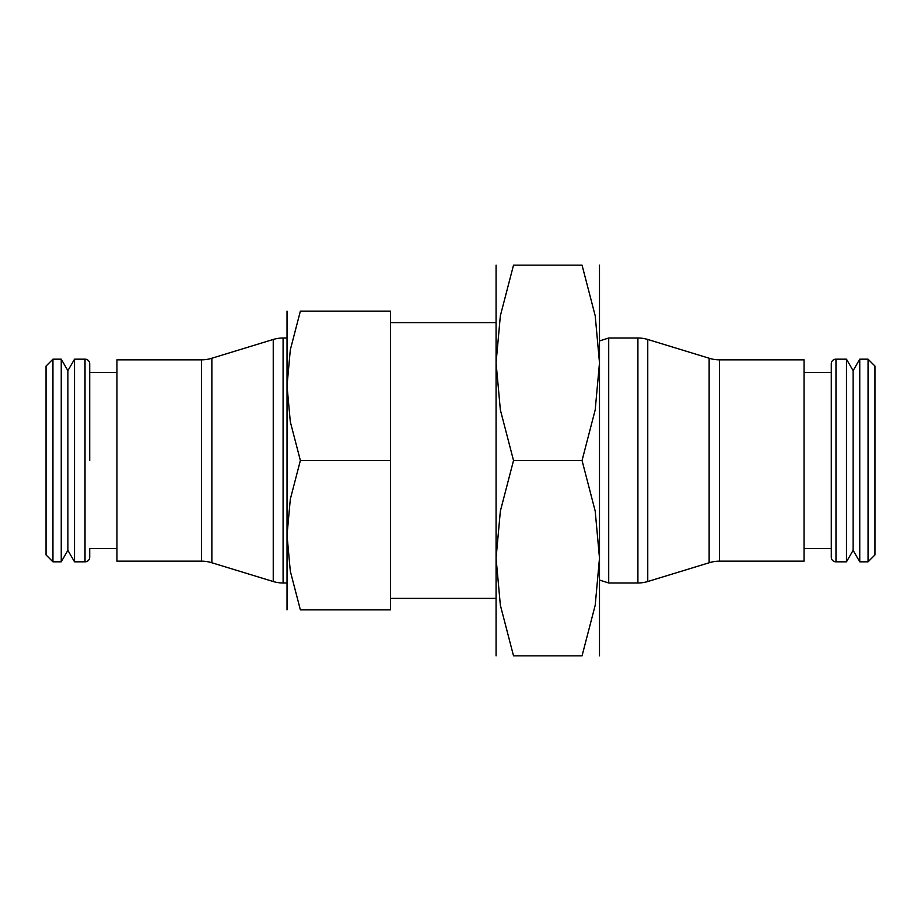 <?xml version="1.0" encoding="UTF-8"?>
<svg xmlns="http://www.w3.org/2000/svg" width="921" height="921" viewBox="0 0 921 921"><rect width="100%" height="100%" fill="white"/><g stroke="black" fill="none" stroke-linecap="round" stroke-linejoin="round"><path stroke-width="1.38" d="M85.066 359.178A4.593 4.593 0 0 1 89.717 363.772L89.717 460.5L89.717 363.772M116.944 548.502L89.717 548.502L89.717 557.228A4.593 4.593 0 0 1 85.066 561.822M835.934 561.822A4.593 4.593 0 0 1 831.283 557.228L831.283 460.5L831.283 548.502L804.056 548.502M804.056 372.498L831.283 372.498L831.283 460.5L831.283 363.772A4.593 4.593 0 0 1 835.934 359.178M835.98 460.5L835.98 561.822L846.48 561.822L846.48 359.178L835.98 359.178L835.98 460.5M85.02 460.5L85.02 359.178L74.52 359.178L74.52 561.822L85.02 561.822L85.02 460.5M89.717 557.228L89.717 548.502M390.446 322.615L496.074 322.615M496.074 598.385L390.446 598.385M287.03 609.875L287.03 535.193L290.311 499.205L300.373 460.5L290.311 421.795L287.03 385.807L290.311 349.83L300.373 311.125L390.446 311.125L390.446 609.875L300.373 609.875L290.311 571.17L287.03 535.193L287.03 311.125M52.946 460.5L52.946 359.178L46.05 366.063L46.05 554.937L52.946 561.822L52.946 460.5M61.247 359.178L67.878 370.668L67.878 550.332L61.247 561.822L61.247 359.178L52.946 359.178M211.865 358.234L211.865 562.766A34.584 34.584 0 0 0 201.457 561.154L116.944 561.154L116.944 359.846L201.457 359.846A34.584 34.584 0 0 0 211.865 358.234L273.238 339.469A34.468 34.468 0 0 1 283.092 338.007L283.092 582.993A34.468 34.468 0 0 1 273.238 581.531L273.238 339.469M868.054 460.5L868.054 561.822L874.95 554.937L874.95 366.063L868.054 359.178L868.054 460.5M859.754 561.822L853.122 550.332L853.122 370.668L859.754 359.178L859.754 561.822L868.054 561.822M709.135 562.766L709.135 358.234A34.584 34.584 0 0 0 719.543 359.846L804.056 359.846L804.056 561.154L719.543 561.154A34.584 34.584 0 0 0 709.135 562.766L647.762 581.531A34.468 34.468 0 0 1 637.908 582.993L637.908 338.007A34.468 34.468 0 0 1 647.762 339.469L647.762 581.531M599.49 340.943L608.712 338.007L608.712 582.993L637.908 582.993M300.407 609.875C282.517 609.875 282.517 609.875 300.407 609.875M300.407 311.125C282.517 311.125 282.517 311.125 300.407 311.125M390.446 460.5L300.373 460.5M599.49 265.156L599.49 362.828L595.208 409.88L582.049 460.5L595.208 511.12L599.49 558.172L595.208 605.224L582.049 655.844L513.527 655.844L500.356 605.224L496.074 558.172L500.356 511.12L513.527 460.5L500.356 409.88L496.074 362.828L500.356 315.776L513.527 265.156L582.049 265.156L595.208 315.776L599.49 362.828L599.49 655.844M496.074 265.156L496.074 655.844M513.561 655.844C490.168 655.844 490.168 655.844 513.561 655.844M513.561 265.156C490.168 265.156 490.168 265.156 513.561 265.156M582.014 265.156C605.408 265.156 605.408 265.156 582.014 265.156M582.014 655.844C605.408 655.844 605.408 655.844 582.014 655.844M513.527 460.5L582.049 460.5M201.457 561.154L201.457 359.846M719.543 359.846L719.543 561.154M67.878 370.668L74.52 359.178M116.944 372.498L89.717 372.498M287.03 338.007L283.092 338.007M853.122 550.332L846.48 561.822M599.49 580.057L608.712 582.993M608.712 338.007L637.908 338.007M709.135 358.234L647.762 339.469M853.122 370.668L846.48 359.178M859.754 359.178L868.054 359.178M287.03 582.993L283.092 582.993M211.865 562.766L273.238 581.531M67.878 550.332L74.52 561.822M61.247 561.822L52.946 561.822"/></g></svg>
